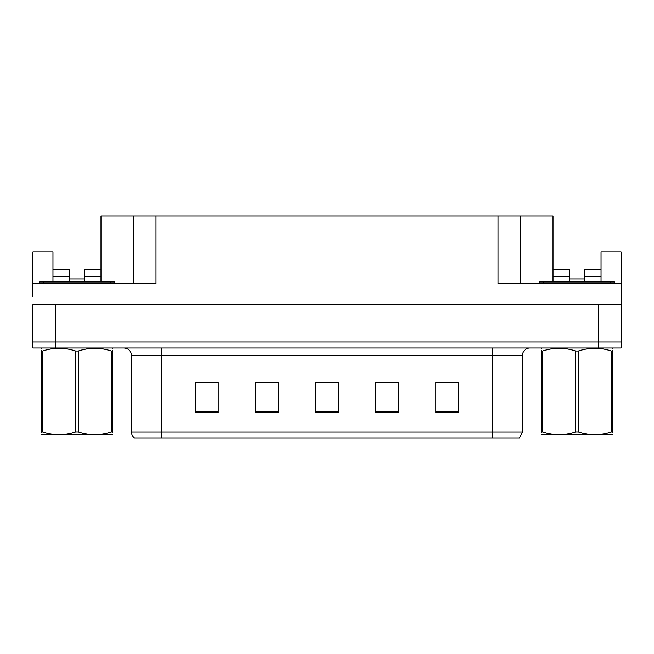 <?xml version="1.0" encoding="UTF-8"?>
<svg xmlns="http://www.w3.org/2000/svg" width="654" height="654" viewBox="0 0 654 654"><rect width="100%" height="100%" fill="white"/><g stroke="black" fill="none" stroke-linecap="round" stroke-linejoin="round"><path stroke-width="0.98" d="M84.48 281.98L84.48 276.724L100.986 276.724L100.986 215.943L498.013 215.943L498.013 283.476L621.071 283.476L621.071 304.486L32.929 304.486L32.929 342.009L55.435 342.009L32.929 342.009L32.929 348.01L55.435 348.01L55.435 342.009L598.565 342.009L55.435 342.009L55.435 304.486M52.958 281.98L52.958 276.724L69.471 276.724L69.471 269.219L52.958 269.219L52.958 251.962L32.929 251.962L32.929 283.476L155.987 283.476L155.987 215.943M32.929 283.476L32.929 296.981M55.435 348.01L621.071 348.01L621.071 342.009L598.565 342.009L621.071 342.009L621.071 296.981M584.529 281.98L584.529 276.724L601.042 276.724L601.042 251.962L621.071 251.962L621.071 283.476M133.473 215.943L133.473 283.476M498.013 215.943L520.527 215.943L520.527 283.476M569.52 278.972L584.529 278.972M520.527 215.943L553.014 215.943L553.014 276.724L569.52 276.724L569.52 269.219L553.014 269.219M69.471 278.972L84.48 278.972M522.472 432.057L519.472 438.057L492.462 438.057L492.462 432.057L522.472 432.057L522.472 355.514A7.505 7.505 0 0 1 529.977 348.01M492.462 438.057L134.528 438.057A7.505 7.505 0 0 1 131.528 432.057L131.528 355.514C131.078 350.953 128.576 348.459 124.023 348.01M458.315 412.47L458.315 382.451L435.809 382.451L435.809 412.47L458.315 412.47M398.286 412.47L398.286 382.451L375.772 382.451L375.772 412.47L398.286 412.47M218.191 412.47L218.191 382.451L195.685 382.451L195.685 412.47L218.191 412.47M278.228 412.47L278.228 382.451L255.714 382.451L255.714 412.47L278.228 412.47M338.257 412.47L338.257 382.451L315.743 382.451L315.743 412.47L338.257 412.47M131.528 432.057L161.538 432.057L161.538 438.057L151.548 438.057M435.809 382.606L457.416 382.606M446.159 382.606L436.635 382.606M259.09 382.606L270.347 382.606M217.52 382.606L207.988 382.606M196.731 382.606L218.191 382.606M383.8 382.606L395.057 382.606M321.449 382.606L332.706 382.606M69.471 276.724L69.471 281.98M100.986 276.724L100.986 281.98M100.986 269.219L84.48 269.219L84.48 276.724M52.958 269.219L52.958 276.724M569.52 276.724L569.52 281.98M553.014 281.98L553.014 276.724M601.042 276.724L601.042 281.98M601.042 269.219L584.529 269.219L584.529 276.724M39.453 283.476L39.453 281.98L114.491 281.98L114.491 283.476M539.509 283.476L539.509 281.98L614.547 281.98L614.547 283.476M112.709 434.665L41.235 434.706M112.709 432.515L112.709 432.024C112.709 435.654 112.709 435.654 112.709 432.024L111.384 432.024L111.384 351.043C100.397 347.413 89.369 347.413 78.3 351.043L75.643 351.043C64.664 347.413 53.636 347.413 42.567 351.043L41.235 351.043C41.235 347.413 41.235 347.413 41.235 351.043L41.235 350.552M78.3 351.043L78.3 432.024C89.279 435.654 100.307 435.654 111.384 432.024M78.3 432.024L75.643 432.024L75.643 351.043M112.709 350.552L112.709 351.043C112.709 347.413 112.709 347.413 112.709 351.043L111.384 351.043M112.709 348.402L112.243 348.01M41.701 348.01L41.235 348.402M112.709 351.043L112.709 432.024M42.567 351.043L42.567 432.024L41.235 432.024L41.235 351.043M42.567 432.024C53.546 435.654 64.574 435.654 75.643 432.024M41.235 432.024C41.235 435.654 41.235 435.654 41.235 432.024L41.235 432.507M612.765 434.665L541.291 434.706M612.765 432.515L612.765 432.024C612.765 435.654 612.765 435.654 612.765 432.024L611.433 432.024L611.433 351.043C600.454 347.413 589.426 347.413 578.357 351.043L575.7 351.043C564.721 347.413 553.693 347.413 542.616 351.043L541.291 351.043C541.291 347.413 541.291 347.413 541.291 351.043L541.291 350.552M578.357 351.043L578.357 432.024C589.336 435.654 600.364 435.654 611.433 432.024M578.357 432.024L575.7 432.024L575.7 351.043M612.765 350.552L612.765 351.043C612.765 347.413 612.765 347.413 612.765 351.043L611.433 351.043M612.765 348.402L612.299 348.01M541.757 348.01L541.291 348.402M612.765 351.043L612.765 432.024M542.616 351.043L542.616 432.024L541.291 432.024L541.291 351.043M542.616 432.024C553.603 435.654 564.631 435.654 575.7 432.024M541.291 432.024C541.291 435.654 541.291 435.654 541.291 432.024L541.291 432.507M598.565 304.486L598.565 348.01M492.462 348.01L492.462 355.514L131.528 355.514M522.472 355.514L492.462 355.514L492.462 432.057L161.538 432.057L161.538 348.01M338.257 411.423L315.743 411.423M278.228 411.423L255.714 411.423M218.191 411.423L195.685 411.423M398.286 411.423L375.772 411.423M458.315 411.423L435.809 411.423M110.739 281.98L110.739 283.476M43.205 281.98L43.205 283.476M610.795 281.98L610.795 283.476M543.261 281.98L543.261 283.476"/></g></svg>
